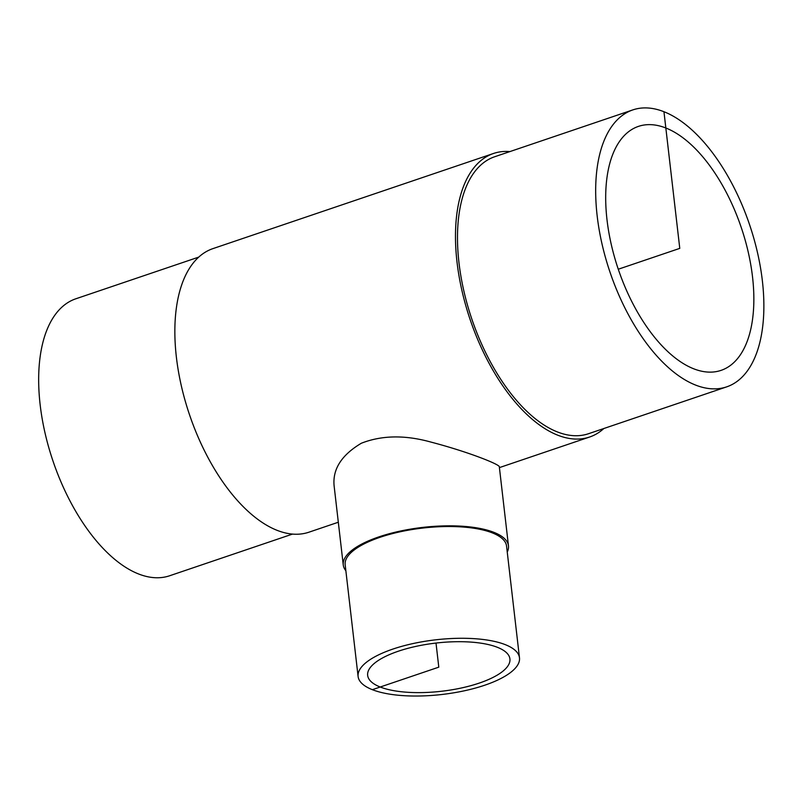 <?xml version="1.0" encoding="UTF-8"?>
<svg xmlns="http://www.w3.org/2000/svg" width="804" height="804" viewBox="0 0 804 804"><rect width="100%" height="100%" fill="white"/><g stroke="black" fill="none" stroke-linecap="round" stroke-linejoin="round"><path stroke-width="1.21" d="M380.222 687.018A71.616 24.261 -6.6 0 1 367.659 675.39A71.616 24.261 -6.6 0 1 398.322 651.22A71.616 24.261 -6.6 0 1 470.621 642.074A71.616 24.261 -6.6 0 1 509.927 658.928A71.616 24.261 -6.6 0 1 461.315 688.003A71.616 24.261 -6.6 0 1 380.222 687.018M665.843 127.997A128.801 64.933 -108.7 0 1 748.293 252.366A128.801 64.933 -108.7 0 1 721.128 370.353A128.801 64.933 -108.7 0 1 618.276 269.229A128.801 64.933 -108.7 0 1 638.406 126.399A128.801 64.933 -108.7 0 1 665.843 127.997M507.244 552.046A83.154 28.17 173.4 0 0 508.47 545.846A83.154 28.17 173.4 0 0 440.723 526.007A83.154 28.17 173.4 0 0 343.258 564.961A83.154 28.17 173.4 0 0 345.861 570.719M343.258 564.961L334.122 485.948C332.444 469.275 341.519 455.044 361.338 443.245C381.719 435.235 404.945 434.843 431.014 442.099C468.41 451.868 500.078 464.581 499.324 466.833L508.47 545.846M519.484 657.823L506.55 546.067A81.234 27.517 173.4 0 0 422.703 528.067A81.234 27.517 173.4 0 0 345.167 564.74L358.102 676.496A81.234 27.517 173.4 0 0 372.352 689.681A81.234 27.517 173.4 0 0 464.34 690.797A81.234 27.517 173.4 0 0 519.484 657.823A81.234 27.517 173.4 0 0 435.627 639.823A81.234 27.517 173.4 0 0 358.102 676.496M198.668 257.129L75.807 298.797A146.217 73.707 71.3 0 0 52.953 460.943A146.217 73.707 71.3 0 0 169.724 575.734L292.586 534.067M509.947 151.574A149.695 75.465 71.3 0 0 493.505 153.474L212.879 248.637A149.695 75.465 71.3 0 0 189.483 414.643A149.695 75.465 71.3 0 0 309.027 532.168L338.313 522.238M493.505 153.474A149.695 75.465 71.3 0 0 470.109 319.479A149.695 75.465 71.3 0 0 589.654 437.004A149.695 75.465 71.3 0 0 603.864 428.512M632.808 109.907L494.621 156.77A146.217 73.707 71.3 0 0 471.777 318.917A146.217 73.707 71.3 0 0 588.538 433.708L726.726 386.845A146.217 73.707 71.3 0 0 757.559 252.908A146.217 73.707 71.3 0 0 663.953 111.726A146.217 73.707 71.3 0 0 632.808 109.907A146.217 73.707 71.3 0 0 609.965 272.053A146.217 73.707 71.3 0 0 726.726 386.845M663.953 111.726L679.772 248.376L618.276 269.229M372.352 689.681L438.793 667.159L436.009 643.059M499.415 467.606L589.654 437.004"/></g></svg>
